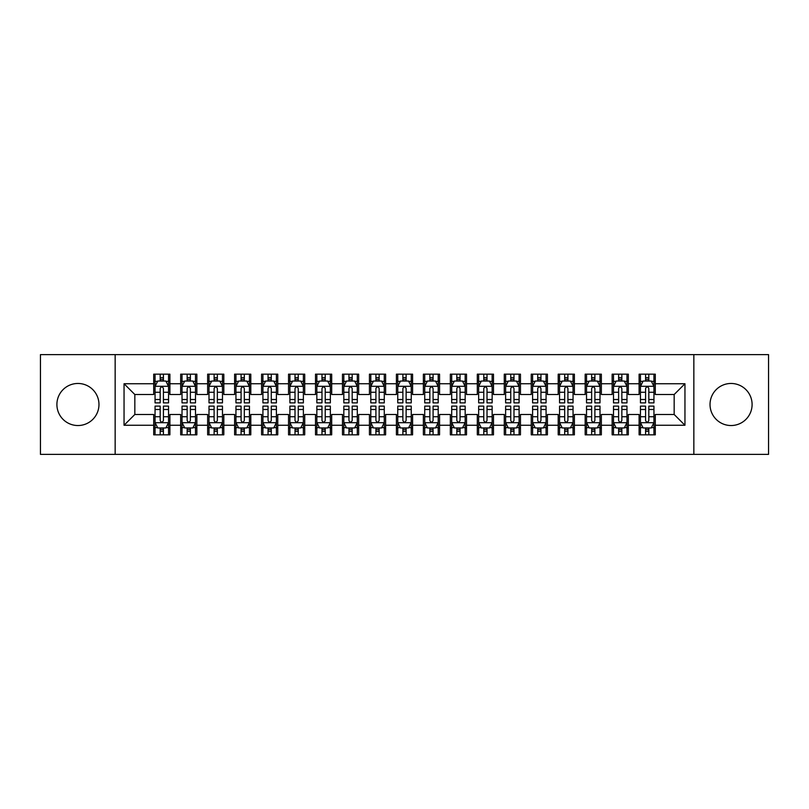 <?xml version="1.0" encoding="UTF-8"?>
<svg xmlns="http://www.w3.org/2000/svg" width="809" height="809" viewBox="0 0 809 809"><rect width="100%" height="100%" fill="white"/><g stroke="black" fill="none" stroke-linecap="round" stroke-linejoin="round"><path stroke-width="1.21" d="M731.063 383.466A21.034 21.034 0 0 0 710.029 404.5A21.034 21.034 0 0 0 731.063 425.534A21.034 21.034 0 0 0 752.097 404.5A21.034 21.034 0 0 0 731.063 383.466M77.937 383.466A21.034 21.034 0 0 0 56.903 404.5A21.034 21.034 0 0 0 77.937 425.534A21.034 21.034 0 0 0 98.971 404.5A21.034 21.034 0 0 0 77.937 383.466M693.849 454.385L768.55 454.385L768.55 354.615L693.849 354.615L693.849 454.385L115.151 454.385L115.151 354.615L40.45 354.615L40.45 454.385L115.151 454.385M693.849 354.615L115.151 354.615M124.05 425.261L124.05 383.739L153.71 383.739L153.71 394.519L134.83 394.519L134.83 414.481L124.05 425.261L153.71 425.261L153.71 434.837L169.89 434.837L169.89 425.261L180.68 425.261L180.68 434.837L196.86 434.837L196.86 425.261L207.64 425.261L207.64 434.837L223.82 434.837L223.82 425.261L234.61 425.261L234.61 434.837L250.79 434.837L250.79 425.261L261.58 425.261L261.58 434.837L277.76 434.837L277.76 425.261L288.54 425.261L288.54 434.837L304.72 434.837L304.72 425.261L315.51 425.261L315.51 434.837L331.69 434.837L331.69 425.261L342.48 425.261L342.48 434.837L358.66 434.837L358.66 425.261L369.44 425.261L369.44 434.837L385.62 434.837L385.62 425.261L396.41 425.261L396.41 434.837L412.59 434.837L412.59 425.261L423.38 425.261L423.38 434.837L439.56 434.837L439.56 425.261L450.34 425.261L450.34 434.837L466.52 434.837L466.52 425.261L477.31 425.261L477.31 434.837L493.49 434.837L493.49 425.261L504.28 425.261L504.28 434.837L520.46 434.837L520.46 425.261L531.24 425.261L531.24 434.837L547.42 434.837L547.42 425.261L558.21 425.261L558.21 434.837L574.39 434.837L574.39 425.261L585.18 425.261L585.18 434.837L601.36 434.837L601.36 425.261L612.14 425.261L612.14 434.837L628.32 434.837L628.32 425.261L639.11 425.261L639.11 434.837L655.29 434.837L655.29 414.481L674.17 414.481L674.17 394.519L655.29 394.519L655.29 383.739L684.95 383.739L684.95 425.261L655.29 425.261M655.29 383.739L655.29 374.162L639.11 374.162L639.11 383.739L628.32 383.739L628.32 374.162L612.14 374.162L612.14 383.739L601.36 383.739L601.36 374.162L585.18 374.162L585.18 383.739L574.39 383.739L574.39 374.162L558.21 374.162L558.21 383.739L547.42 383.739L547.42 374.162L531.24 374.162L531.24 383.739L520.46 383.739L520.46 374.162L504.28 374.162L504.28 383.739L493.49 383.739L493.49 374.162L477.31 374.162L477.31 383.739L466.52 383.739L466.52 374.162L450.34 374.162L450.34 383.739L439.56 383.739L439.56 374.162L423.38 374.162L423.38 383.739L412.59 383.739L412.59 374.162L396.41 374.162L396.41 383.739L385.62 383.739L385.62 374.162L369.44 374.162L369.44 383.739L358.66 383.739L358.66 374.162L342.48 374.162L342.48 383.739L331.69 383.739L331.69 374.162L315.51 374.162L315.51 383.739L304.72 383.739L304.72 374.162L288.54 374.162L288.54 383.739L277.76 383.739L277.76 374.162L261.58 374.162L261.58 383.739L250.79 383.739L250.79 374.162L234.61 374.162L234.61 383.739L223.82 383.739L223.82 374.162L207.64 374.162L207.64 383.739L196.86 383.739L196.86 374.162L180.68 374.162L180.68 383.739L169.89 383.739L169.89 374.162L153.71 374.162L153.71 383.739M628.32 425.261L628.32 414.481L639.11 414.481L639.11 425.261M684.95 383.739L674.17 394.519M601.36 425.261L601.36 414.481L612.14 414.481L612.14 425.261M639.11 383.739L639.11 394.519L628.32 394.519L628.32 383.739M574.39 425.261L574.39 414.481L585.18 414.481L585.18 425.261M612.14 383.739L612.14 394.519L601.36 394.519L601.36 383.739M547.42 425.261L547.42 414.481L558.21 414.481L558.21 425.261M585.18 383.739L585.18 394.519L574.39 394.519L574.39 383.739M520.46 425.261L520.46 414.481L531.24 414.481L531.24 425.261M558.21 383.739L558.21 394.519L547.42 394.519L547.42 383.739M493.49 425.261L493.49 414.481L504.28 414.481L504.28 425.261M531.24 383.739L531.24 394.519L520.46 394.519L520.46 383.739M466.52 425.261L466.52 414.481L477.31 414.481L477.31 425.261M504.28 383.739L504.28 394.519L493.49 394.519L493.49 383.739M439.56 425.261L439.56 414.481L450.34 414.481L450.34 425.261M477.31 383.739L477.31 394.519L466.52 394.519L466.52 383.739M412.59 425.261L412.59 414.481L423.38 414.481L423.38 425.261M450.34 383.739L450.34 394.519L439.56 394.519L439.56 383.739M385.62 425.261L385.62 414.481L396.41 414.481L396.41 425.261M423.38 383.739L423.38 394.519L412.59 394.519L412.59 383.739M358.66 425.261L358.66 414.481L369.44 414.481L369.44 425.261M396.41 383.739L396.41 394.519L385.62 394.519L385.62 383.739M331.69 425.261L331.69 414.481L342.48 414.481L342.48 425.261M369.44 383.739L369.44 394.519L358.66 394.519L358.66 383.739M304.72 425.261L304.72 414.481L315.51 414.481L315.51 425.261M342.48 383.739L342.48 394.519L331.69 394.519L331.69 383.739M277.76 425.261L277.76 414.481L288.54 414.481L288.54 425.261M315.51 383.739L315.51 394.519L304.72 394.519L304.72 383.739M250.79 425.261L250.79 414.481L261.58 414.481L261.58 425.261M288.54 383.739L288.54 394.519L277.76 394.519L277.76 383.739M223.82 425.261L223.82 414.481L234.61 414.481L234.61 425.261M261.58 383.739L261.58 394.519L250.79 394.519L250.79 383.739M196.86 425.261L196.86 414.481L207.64 414.481L207.64 425.261M234.61 383.739L234.61 394.519L223.82 394.519L223.82 383.739M169.89 425.261L169.89 414.481L180.68 414.481L180.68 425.261M207.64 383.739L207.64 394.519L196.86 394.519L196.86 383.739M134.83 414.481L153.71 414.481L153.71 425.261M180.68 383.739L180.68 394.519L169.89 394.519L169.89 383.739M639.11 380.908L640.455 380.908M653.945 380.908L655.29 380.908M612.14 380.908L613.495 380.908M626.975 380.908L628.32 380.908M585.18 380.908L586.525 380.908M600.005 380.908L601.36 380.908M558.21 380.908L559.555 380.908M573.045 380.908L574.39 380.908M531.24 380.908L532.595 380.908M546.075 380.908L547.42 380.908M504.28 380.908L505.625 380.908M519.105 380.908L520.46 380.908M477.31 380.908L478.655 380.908M492.145 380.908L493.49 380.908M450.34 380.908L451.695 380.908M465.175 380.908L466.52 380.908M423.38 380.908L424.725 380.908M438.205 380.908L439.56 380.908M396.41 380.908L397.755 380.908M411.245 380.908L412.59 380.908M369.44 380.908L370.795 380.908M384.275 380.908L385.62 380.908M342.48 380.908L343.825 380.908M357.305 380.908L358.66 380.908M315.51 380.908L316.855 380.908M330.345 380.908L331.69 380.908M288.54 380.908L289.895 380.908M303.375 380.908L304.72 380.908M261.58 380.908L262.925 380.908M276.405 380.908L277.76 380.908M234.61 380.908L235.955 380.908M249.445 380.908L250.79 380.908M207.64 380.908L208.995 380.908M222.475 380.908L223.82 380.908M180.68 380.908L182.025 380.908M195.505 380.908L196.86 380.908M153.71 380.908L155.055 380.908M168.545 380.908L169.89 380.908M153.71 428.092L155.055 428.092M168.545 428.092L169.89 428.092M180.68 428.092L182.025 428.092M195.505 428.092L196.86 428.092M207.64 428.092L208.995 428.092M222.475 428.092L223.82 428.092M234.61 428.092L235.955 428.092M249.445 428.092L250.79 428.092M261.58 428.092L262.925 428.092M276.405 428.092L277.76 428.092M288.54 428.092L289.895 428.092M303.375 428.092L304.72 428.092M315.51 428.092L316.855 428.092M330.345 428.092L331.69 428.092M342.48 428.092L343.825 428.092M357.305 428.092L358.66 428.092M369.44 428.092L370.795 428.092M384.275 428.092L385.62 428.092M396.41 428.092L397.755 428.092M411.245 428.092L412.59 428.092M423.38 428.092L424.725 428.092M438.205 428.092L439.56 428.092M450.34 428.092L451.695 428.092M465.175 428.092L466.52 428.092M477.31 428.092L478.655 428.092M492.145 428.092L493.49 428.092M504.28 428.092L505.625 428.092M519.105 428.092L520.46 428.092M531.24 428.092L532.595 428.092M546.075 428.092L547.42 428.092M558.21 428.092L559.555 428.092M573.045 428.092L574.39 428.092M585.18 428.092L586.525 428.092M600.005 428.092L601.36 428.092M612.14 428.092L613.495 428.092M626.975 428.092L628.32 428.092M639.11 428.092L640.455 428.092M653.945 428.092L655.29 428.092M124.05 383.739L134.83 394.519M674.17 414.481L684.95 425.261M163.418 377.672L160.182 377.672M168.545 399.504L163.418 399.504L163.418 402.882L168.545 402.882L168.545 386.429L165.845 381.039L157.755 381.039L155.055 386.429L155.055 402.882L160.182 402.882L160.182 399.504L155.055 399.504M155.055 386.429L155.055 374.162M168.545 386.429L168.545 374.162M160.182 381.039L160.182 374.162M163.418 374.162L163.418 381.039M163.418 399.504L163.418 388.451C162.336 386.378 161.264 386.378 160.182 388.451L160.182 399.504M163.418 380.908L160.182 380.908M160.182 431.328L163.418 431.328M155.055 409.496L160.182 409.496L160.182 406.118L155.055 406.118L155.055 422.571L157.755 427.961L165.845 427.961L168.545 422.571L168.545 406.118L163.418 406.118L163.418 409.496L168.545 409.496M168.545 422.571L168.545 434.837M155.055 422.571L155.055 434.837M163.418 427.961L163.418 434.837M160.182 434.837L160.182 427.961M160.182 409.496L160.182 420.549C161.264 422.622 162.336 422.622 163.418 420.549L163.418 409.496M160.182 428.092L163.418 428.092M190.388 377.672L187.152 377.672M195.505 399.504L190.388 399.504L190.388 402.882L195.505 402.882L195.505 386.429L192.815 381.039L184.725 381.039L182.025 386.429L182.025 402.882L187.152 402.882L187.152 399.504L182.025 399.504M182.025 386.429L182.025 374.162M195.505 386.429L195.505 374.162M187.152 381.039L187.152 374.162M190.388 374.162L190.388 381.039M190.388 399.504L190.388 388.451C189.306 386.378 188.224 386.378 187.152 388.451L187.152 399.504M190.388 380.908L187.152 380.908M217.348 377.672L214.112 377.672M222.475 399.504L217.348 399.504L217.348 402.882L222.475 402.882L222.475 386.429L219.775 381.039L211.685 381.039L208.995 386.429L208.995 402.882L214.112 402.882L214.112 399.504L208.995 399.504M208.995 386.429L208.995 374.162M222.475 386.429L222.475 374.162M214.112 381.039L214.112 374.162M217.348 374.162L217.348 381.039M217.348 399.504L217.348 388.451C216.276 386.378 215.194 386.378 214.112 388.451L214.112 399.504M217.348 380.908L214.112 380.908M187.152 431.328L190.388 431.328M182.025 409.496L187.152 409.496L187.152 406.118L182.025 406.118L182.025 422.571L184.725 427.961L192.815 427.961L195.505 422.571L195.505 406.118L190.388 406.118L190.388 409.496L195.505 409.496M195.505 422.571L195.505 434.837M182.025 422.571L182.025 434.837M190.388 427.961L190.388 434.837M187.152 434.837L187.152 427.961M187.152 409.496L187.152 420.549C188.224 422.622 189.306 422.622 190.388 420.549L190.388 409.496M187.152 428.092L190.388 428.092M214.112 431.328L217.348 431.328M208.995 409.496L214.112 409.496L214.112 406.118L208.995 406.118L208.995 422.571L211.685 427.961L219.775 427.961L222.475 422.571L222.475 406.118L217.348 406.118L217.348 409.496L222.475 409.496M222.475 422.571L222.475 434.837M208.995 422.571L208.995 434.837M217.348 427.961L217.348 434.837M214.112 434.837L214.112 427.961M214.112 409.496L214.112 420.549C215.194 422.622 216.276 422.622 217.348 420.549L217.348 409.496M214.112 428.092L217.348 428.092M244.318 377.672L241.082 377.672M249.445 399.504L244.318 399.504L244.318 402.882L249.445 402.882L249.445 386.429L246.745 381.039L238.655 381.039L235.955 386.429L235.955 402.882L241.082 402.882L241.082 399.504L235.955 399.504M235.955 386.429L235.955 374.162M249.445 386.429L249.445 374.162M241.082 381.039L241.082 374.162M244.318 374.162L244.318 381.039M244.318 399.504L244.318 388.451C243.236 386.378 242.164 386.378 241.082 388.451L241.082 399.504M244.318 380.908L241.082 380.908M271.288 377.672L268.052 377.672M276.405 399.504L271.288 399.504L271.288 402.882L276.405 402.882L276.405 386.429L273.715 381.039L265.625 381.039L262.925 386.429L262.925 402.882L268.052 402.882L268.052 399.504L262.925 399.504M262.925 386.429L262.925 374.162M276.405 386.429L276.405 374.162M268.052 381.039L268.052 374.162M271.288 374.162L271.288 381.039M271.288 399.504L271.288 388.451C270.206 386.378 269.124 386.378 268.052 388.451L268.052 399.504M271.288 380.908L268.052 380.908M241.082 431.328L244.318 431.328M235.955 409.496L241.082 409.496L241.082 406.118L235.955 406.118L235.955 422.571L238.655 427.961L246.745 427.961L249.445 422.571L249.445 406.118L244.318 406.118L244.318 409.496L249.445 409.496M249.445 422.571L249.445 434.837M235.955 422.571L235.955 434.837M244.318 427.961L244.318 434.837M241.082 434.837L241.082 427.961M241.082 409.496L241.082 420.549C242.164 422.622 243.236 422.622 244.318 420.549L244.318 409.496M241.082 428.092L244.318 428.092M268.052 431.328L271.288 431.328M262.925 409.496L268.052 409.496L268.052 406.118L262.925 406.118L262.925 422.571L265.625 427.961L273.715 427.961L276.405 422.571L276.405 406.118L271.288 406.118L271.288 409.496L276.405 409.496M276.405 422.571L276.405 434.837M262.925 422.571L262.925 434.837M271.288 427.961L271.288 434.837M268.052 434.837L268.052 427.961M268.052 409.496L268.052 420.549C269.124 422.622 270.206 422.622 271.288 420.549L271.288 409.496M268.052 428.092L271.288 428.092M298.248 377.672L295.012 377.672M303.375 399.504L298.248 399.504L298.248 402.882L303.375 402.882L303.375 386.429L300.675 381.039L292.585 381.039L289.895 386.429L289.895 402.882L295.012 402.882L295.012 399.504L289.895 399.504M289.895 386.429L289.895 374.162M303.375 386.429L303.375 374.162M295.012 381.039L295.012 374.162M298.248 374.162L298.248 381.039M298.248 399.504L298.248 388.451C297.176 386.378 296.094 386.378 295.012 388.451L295.012 399.504M298.248 380.908L295.012 380.908M295.012 431.328L298.248 431.328M289.895 409.496L295.012 409.496L295.012 406.118L289.895 406.118L289.895 422.571L292.585 427.961L300.675 427.961L303.375 422.571L303.375 406.118L298.248 406.118L298.248 409.496L303.375 409.496M303.375 422.571L303.375 434.837M289.895 422.571L289.895 434.837M298.248 427.961L298.248 434.837M295.012 434.837L295.012 427.961M295.012 409.496L295.012 420.549C296.094 422.622 297.176 422.622 298.248 420.549L298.248 409.496M295.012 428.092L298.248 428.092M325.218 377.672L321.982 377.672M330.345 399.504L325.218 399.504L325.218 402.882L330.345 402.882L330.345 386.429L327.645 381.039L319.555 381.039L316.855 386.429L316.855 402.882L321.982 402.882L321.982 399.504L316.855 399.504M316.855 386.429L316.855 374.162M330.345 386.429L330.345 374.162M321.982 381.039L321.982 374.162M325.218 374.162L325.218 381.039M325.218 399.504L325.218 388.451C324.136 386.378 323.064 386.378 321.982 388.451L321.982 399.504M325.218 380.908L321.982 380.908M321.982 431.328L325.218 431.328M316.855 409.496L321.982 409.496L321.982 406.118L316.855 406.118L316.855 422.571L319.555 427.961L327.645 427.961L330.345 422.571L330.345 406.118L325.218 406.118L325.218 409.496L330.345 409.496M330.345 422.571L330.345 434.837M316.855 422.571L316.855 434.837M325.218 427.961L325.218 434.837M321.982 434.837L321.982 427.961M321.982 409.496L321.982 420.549C323.064 422.622 324.136 422.622 325.218 420.549L325.218 409.496M321.982 428.092L325.218 428.092M352.188 377.672L348.952 377.672M357.305 399.504L352.188 399.504L352.188 402.882L357.305 402.882L357.305 386.429L354.615 381.039L346.525 381.039L343.825 386.429L343.825 402.882L348.952 402.882L348.952 399.504L343.825 399.504M343.825 386.429L343.825 374.162M357.305 386.429L357.305 374.162M348.952 381.039L348.952 374.162M352.188 374.162L352.188 381.039M352.188 399.504L352.188 388.451C351.106 386.378 350.024 386.378 348.952 388.451L348.952 399.504M352.188 380.908L348.952 380.908M348.952 431.328L352.188 431.328M343.825 409.496L348.952 409.496L348.952 406.118L343.825 406.118L343.825 422.571L346.525 427.961L354.615 427.961L357.305 422.571L357.305 406.118L352.188 406.118L352.188 409.496L357.305 409.496M357.305 422.571L357.305 434.837M343.825 422.571L343.825 434.837M352.188 427.961L352.188 434.837M348.952 434.837L348.952 427.961M348.952 409.496L348.952 420.549C350.024 422.622 351.106 422.622 352.188 420.549L352.188 409.496M348.952 428.092L352.188 428.092M379.148 377.672L375.912 377.672M384.275 399.504L379.148 399.504L379.148 402.882L384.275 402.882L384.275 386.429L381.575 381.039L373.485 381.039L370.795 386.429L370.795 402.882L375.912 402.882L375.912 399.504L370.795 399.504M370.795 386.429L370.795 374.162M384.275 386.429L384.275 374.162M375.912 381.039L375.912 374.162M379.148 374.162L379.148 381.039M379.148 399.504L379.148 388.451C378.076 386.378 376.994 386.378 375.912 388.451L375.912 399.504M379.148 380.908L375.912 380.908M375.912 431.328L379.148 431.328M370.795 409.496L375.912 409.496L375.912 406.118L370.795 406.118L370.795 422.571L373.485 427.961L381.575 427.961L384.275 422.571L384.275 406.118L379.148 406.118L379.148 409.496L384.275 409.496M384.275 422.571L384.275 434.837M370.795 422.571L370.795 434.837M379.148 427.961L379.148 434.837M375.912 434.837L375.912 427.961M375.912 409.496L375.912 420.549C376.994 422.622 378.076 422.622 379.148 420.549L379.148 409.496M375.912 428.092L379.148 428.092M406.118 377.672L402.882 377.672M411.245 399.504L406.118 399.504L406.118 402.882L411.245 402.882L411.245 386.429L408.545 381.039L400.455 381.039L397.755 386.429L397.755 402.882L402.882 402.882L402.882 399.504L397.755 399.504M397.755 386.429L397.755 374.162M411.245 386.429L411.245 374.162M402.882 381.039L402.882 374.162M406.118 374.162L406.118 381.039M406.118 399.504L406.118 388.451C405.036 386.378 403.964 386.378 402.882 388.451L402.882 399.504M406.118 380.908L402.882 380.908M402.882 431.328L406.118 431.328M397.755 409.496L402.882 409.496L402.882 406.118L397.755 406.118L397.755 422.571L400.455 427.961L408.545 427.961L411.245 422.571L411.245 406.118L406.118 406.118L406.118 409.496L411.245 409.496M411.245 422.571L411.245 434.837M397.755 422.571L397.755 434.837M406.118 427.961L406.118 434.837M402.882 434.837L402.882 427.961M402.882 409.496L402.882 420.549C403.964 422.622 405.036 422.622 406.118 420.549L406.118 409.496M402.882 428.092L406.118 428.092M433.088 377.672L429.852 377.672M438.205 399.504L433.088 399.504L433.088 402.882L438.205 402.882L438.205 386.429L435.515 381.039L427.425 381.039L424.725 386.429L424.725 402.882L429.852 402.882L429.852 399.504L424.725 399.504M424.725 386.429L424.725 374.162M438.205 386.429L438.205 374.162M429.852 381.039L429.852 374.162M433.088 374.162L433.088 381.039M433.088 399.504L433.088 388.451C432.006 386.378 430.924 386.378 429.852 388.451L429.852 399.504M433.088 380.908L429.852 380.908M429.852 431.328L433.088 431.328M424.725 409.496L429.852 409.496L429.852 406.118L424.725 406.118L424.725 422.571L427.425 427.961L435.515 427.961L438.205 422.571L438.205 406.118L433.088 406.118L433.088 409.496L438.205 409.496M438.205 422.571L438.205 434.837M424.725 422.571L424.725 434.837M433.088 427.961L433.088 434.837M429.852 434.837L429.852 427.961M429.852 409.496L429.852 420.549C430.924 422.622 432.006 422.622 433.088 420.549L433.088 409.496M429.852 428.092L433.088 428.092M460.048 377.672L456.812 377.672M465.175 399.504L460.048 399.504L460.048 402.882L465.175 402.882L465.175 386.429L462.475 381.039L454.385 381.039L451.695 386.429L451.695 402.882L456.812 402.882L456.812 399.504L451.695 399.504M451.695 386.429L451.695 374.162M465.175 386.429L465.175 374.162M456.812 381.039L456.812 374.162M460.048 374.162L460.048 381.039M460.048 399.504L460.048 388.451C458.976 386.378 457.894 386.378 456.812 388.451L456.812 399.504M460.048 380.908L456.812 380.908M456.812 431.328L460.048 431.328M451.695 409.496L456.812 409.496L456.812 406.118L451.695 406.118L451.695 422.571L454.385 427.961L462.475 427.961L465.175 422.571L465.175 406.118L460.048 406.118L460.048 409.496L465.175 409.496M465.175 422.571L465.175 434.837M451.695 422.571L451.695 434.837M460.048 427.961L460.048 434.837M456.812 434.837L456.812 427.961M456.812 409.496L456.812 420.549C457.894 422.622 458.976 422.622 460.048 420.549L460.048 409.496M456.812 428.092L460.048 428.092M487.018 377.672L483.782 377.672M492.145 399.504L487.018 399.504L487.018 402.882L492.145 402.882L492.145 386.429L489.445 381.039L481.355 381.039L478.655 386.429L478.655 402.882L483.782 402.882L483.782 399.504L478.655 399.504M478.655 386.429L478.655 374.162M492.145 386.429L492.145 374.162M483.782 381.039L483.782 374.162M487.018 374.162L487.018 381.039M487.018 399.504L487.018 388.451C485.936 386.378 484.864 386.378 483.782 388.451L483.782 399.504M487.018 380.908L483.782 380.908M483.782 431.328L487.018 431.328M478.655 409.496L483.782 409.496L483.782 406.118L478.655 406.118L478.655 422.571L481.355 427.961L489.445 427.961L492.145 422.571L492.145 406.118L487.018 406.118L487.018 409.496L492.145 409.496M492.145 422.571L492.145 434.837M478.655 422.571L478.655 434.837M487.018 427.961L487.018 434.837M483.782 434.837L483.782 427.961M483.782 409.496L483.782 420.549C484.864 422.622 485.936 422.622 487.018 420.549L487.018 409.496M483.782 428.092L487.018 428.092M513.988 377.672L510.752 377.672M519.105 399.504L513.988 399.504L513.988 402.882L519.105 402.882L519.105 386.429L516.415 381.039L508.325 381.039L505.625 386.429L505.625 402.882L510.752 402.882L510.752 399.504L505.625 399.504M505.625 386.429L505.625 374.162M519.105 386.429L519.105 374.162M510.752 381.039L510.752 374.162M513.988 374.162L513.988 381.039M513.988 399.504L513.988 388.451C512.906 386.378 511.824 386.378 510.752 388.451L510.752 399.504M513.988 380.908L510.752 380.908M510.752 431.328L513.988 431.328M505.625 409.496L510.752 409.496L510.752 406.118L505.625 406.118L505.625 422.571L508.325 427.961L516.415 427.961L519.105 422.571L519.105 406.118L513.988 406.118L513.988 409.496L519.105 409.496M519.105 422.571L519.105 434.837M505.625 422.571L505.625 434.837M513.988 427.961L513.988 434.837M510.752 434.837L510.752 427.961M510.752 409.496L510.752 420.549C511.824 422.622 512.906 422.622 513.988 420.549L513.988 409.496M510.752 428.092L513.988 428.092M540.948 377.672L537.712 377.672M546.075 399.504L540.948 399.504L540.948 402.882L546.075 402.882L546.075 386.429L543.375 381.039L535.285 381.039L532.595 386.429L532.595 402.882L537.712 402.882L537.712 399.504L532.595 399.504M532.595 386.429L532.595 374.162M546.075 386.429L546.075 374.162M537.712 381.039L537.712 374.162M540.948 374.162L540.948 381.039M540.948 399.504L540.948 388.451C539.876 386.378 538.794 386.378 537.712 388.451L537.712 399.504M540.948 380.908L537.712 380.908M537.712 431.328L540.948 431.328M532.595 409.496L537.712 409.496L537.712 406.118L532.595 406.118L532.595 422.571L535.285 427.961L543.375 427.961L546.075 422.571L546.075 406.118L540.948 406.118L540.948 409.496L546.075 409.496M546.075 422.571L546.075 434.837M532.595 422.571L532.595 434.837M540.948 427.961L540.948 434.837M537.712 434.837L537.712 427.961M537.712 409.496L537.712 420.549C538.794 422.622 539.876 422.622 540.948 420.549L540.948 409.496M537.712 428.092L540.948 428.092M567.918 377.672L564.682 377.672M573.045 399.504L567.918 399.504L567.918 402.882L573.045 402.882L573.045 386.429L570.345 381.039L562.255 381.039L559.555 386.429L559.555 402.882L564.682 402.882L564.682 399.504L559.555 399.504M559.555 386.429L559.555 374.162M573.045 386.429L573.045 374.162M564.682 381.039L564.682 374.162M567.918 374.162L567.918 381.039M567.918 399.504L567.918 388.451C566.836 386.378 565.764 386.378 564.682 388.451L564.682 399.504M567.918 380.908L564.682 380.908M564.682 431.328L567.918 431.328M559.555 409.496L564.682 409.496L564.682 406.118L559.555 406.118L559.555 422.571L562.255 427.961L570.345 427.961L573.045 422.571L573.045 406.118L567.918 406.118L567.918 409.496L573.045 409.496M573.045 422.571L573.045 434.837M559.555 422.571L559.555 434.837M567.918 427.961L567.918 434.837M564.682 434.837L564.682 427.961M564.682 409.496L564.682 420.549C565.764 422.622 566.836 422.622 567.918 420.549L567.918 409.496M564.682 428.092L567.918 428.092M594.888 377.672L591.652 377.672M600.005 399.504L594.888 399.504L594.888 402.882L600.005 402.882L600.005 386.429L597.315 381.039L589.225 381.039L586.525 386.429L586.525 402.882L591.652 402.882L591.652 399.504L586.525 399.504M586.525 386.429L586.525 374.162M600.005 386.429L600.005 374.162M591.652 381.039L591.652 374.162M594.888 374.162L594.888 381.039M594.888 399.504L594.888 388.451C593.806 386.378 592.724 386.378 591.652 388.451L591.652 399.504M594.888 380.908L591.652 380.908M591.652 431.328L594.888 431.328M586.525 409.496L591.652 409.496L591.652 406.118L586.525 406.118L586.525 422.571L589.225 427.961L597.315 427.961L600.005 422.571L600.005 406.118L594.888 406.118L594.888 409.496L600.005 409.496M600.005 422.571L600.005 434.837M586.525 422.571L586.525 434.837M594.888 427.961L594.888 434.837M591.652 434.837L591.652 427.961M591.652 409.496L591.652 420.549C592.724 422.622 593.806 422.622 594.888 420.549L594.888 409.496M591.652 428.092L594.888 428.092M621.848 377.672L618.612 377.672M626.975 399.504L621.848 399.504L621.848 402.882L626.975 402.882L626.975 386.429L624.275 381.039L616.185 381.039L613.495 386.429L613.495 402.882L618.612 402.882L618.612 399.504L613.495 399.504M613.495 386.429L613.495 374.162M626.975 386.429L626.975 374.162M618.612 381.039L618.612 374.162M621.848 374.162L621.848 381.039M621.848 399.504L621.848 388.451C620.776 386.378 619.694 386.378 618.612 388.451L618.612 399.504M621.848 380.908L618.612 380.908M618.612 431.328L621.848 431.328M613.495 409.496L618.612 409.496L618.612 406.118L613.495 406.118L613.495 422.571L616.185 427.961L624.275 427.961L626.975 422.571L626.975 406.118L621.848 406.118L621.848 409.496L626.975 409.496M626.975 422.571L626.975 434.837M613.495 422.571L613.495 434.837M621.848 427.961L621.848 434.837M618.612 434.837L618.612 427.961M618.612 409.496L618.612 420.549C619.694 422.622 620.776 422.622 621.848 420.549L621.848 409.496M618.612 428.092L621.848 428.092M648.818 377.672L645.582 377.672M653.945 399.504L648.818 399.504L648.818 402.882L653.945 402.882L653.945 386.429L651.245 381.039L643.155 381.039L640.455 386.429L640.455 402.882L645.582 402.882L645.582 399.504L640.455 399.504M640.455 386.429L640.455 374.162M653.945 386.429L653.945 374.162M645.582 381.039L645.582 374.162M648.818 374.162L648.818 381.039M648.818 399.504L648.818 388.451C647.736 386.378 646.664 386.378 645.582 388.451L645.582 399.504M648.818 380.908L645.582 380.908M645.582 431.328L648.818 431.328M640.455 409.496L645.582 409.496L645.582 406.118L640.455 406.118L640.455 422.571L643.155 427.961L651.245 427.961L653.945 422.571L653.945 406.118L648.818 406.118L648.818 409.496L653.945 409.496M653.945 422.571L653.945 434.837M640.455 422.571L640.455 434.837M648.818 427.961L648.818 434.837M645.582 434.837L645.582 427.961M645.582 409.496L645.582 420.549C646.664 422.622 647.736 422.622 648.818 420.549L648.818 409.496M645.582 428.092L648.818 428.092M168.474 386.298L155.126 386.298M155.055 381.363L157.593 381.363M166.007 381.363L168.545 381.363M160.182 392.274L155.055 392.274M168.545 392.274L163.418 392.274M163.418 379.381L160.182 379.381M155.126 422.702L168.474 422.702M168.545 427.637L166.007 427.637M157.593 427.637L155.055 427.637M163.418 416.726L168.545 416.726M155.055 416.726L160.182 416.726M160.182 429.619L163.418 429.619M195.444 386.298L182.096 386.298M182.025 381.363L184.563 381.363M192.977 381.363L195.505 381.363M187.152 392.274L182.025 392.274M195.505 392.274L190.388 392.274M190.388 379.381L187.152 379.381M222.404 386.298L209.056 386.298M208.995 381.363L211.523 381.363M219.937 381.363L222.475 381.363M214.112 392.274L208.995 392.274M222.475 392.274L217.348 392.274M217.348 379.381L214.112 379.381M182.096 422.702L195.444 422.702M195.505 427.637L192.977 427.637M184.563 427.637L182.025 427.637M190.388 416.726L195.505 416.726M182.025 416.726L187.152 416.726M187.152 429.619L190.388 429.619M209.056 422.702L222.404 422.702M222.475 427.637L219.937 427.637M211.523 427.637L208.995 427.637M217.348 416.726L222.475 416.726M208.995 416.726L214.112 416.726M214.112 429.619L217.348 429.619M249.374 386.298L236.026 386.298M235.955 381.363L238.493 381.363M246.907 381.363L249.445 381.363M241.082 392.274L235.955 392.274M249.445 392.274L244.318 392.274M244.318 379.381L241.082 379.381M276.344 386.298L262.996 386.298M262.925 381.363L265.463 381.363M273.877 381.363L276.405 381.363M268.052 392.274L262.925 392.274M276.405 392.274L271.288 392.274M271.288 379.381L268.052 379.381M236.026 422.702L249.374 422.702M249.445 427.637L246.907 427.637M238.493 427.637L235.955 427.637M244.318 416.726L249.445 416.726M235.955 416.726L241.082 416.726M241.082 429.619L244.318 429.619M262.996 422.702L276.344 422.702M276.405 427.637L273.877 427.637M265.463 427.637L262.925 427.637M271.288 416.726L276.405 416.726M262.925 416.726L268.052 416.726M268.052 429.619L271.288 429.619M303.304 386.298L289.956 386.298M289.895 381.363L292.423 381.363M300.837 381.363L303.375 381.363M295.012 392.274L289.895 392.274M303.375 392.274L298.248 392.274M298.248 379.381L295.012 379.381M289.956 422.702L303.304 422.702M303.375 427.637L300.837 427.637M292.423 427.637L289.895 427.637M298.248 416.726L303.375 416.726M289.895 416.726L295.012 416.726M295.012 429.619L298.248 429.619M330.274 386.298L316.926 386.298M316.855 381.363L319.393 381.363M327.807 381.363L330.345 381.363M321.982 392.274L316.855 392.274M330.345 392.274L325.218 392.274M325.218 379.381L321.982 379.381M316.926 422.702L330.274 422.702M330.345 427.637L327.807 427.637M319.393 427.637L316.855 427.637M325.218 416.726L330.345 416.726M316.855 416.726L321.982 416.726M321.982 429.619L325.218 429.619M357.244 386.298L343.896 386.298M343.825 381.363L346.363 381.363M354.777 381.363L357.305 381.363M348.952 392.274L343.825 392.274M357.305 392.274L352.188 392.274M352.188 379.381L348.952 379.381M343.896 422.702L357.244 422.702M357.305 427.637L354.777 427.637M346.363 427.637L343.825 427.637M352.188 416.726L357.305 416.726M343.825 416.726L348.952 416.726M348.952 429.619L352.188 429.619M384.204 386.298L370.856 386.298M370.795 381.363L373.323 381.363M381.737 381.363L384.275 381.363M375.912 392.274L370.795 392.274M384.275 392.274L379.148 392.274M379.148 379.381L375.912 379.381M370.856 422.702L384.204 422.702M384.275 427.637L381.737 427.637M373.323 427.637L370.795 427.637M379.148 416.726L384.275 416.726M370.795 416.726L375.912 416.726M375.912 429.619L379.148 429.619M411.174 386.298L397.826 386.298M397.755 381.363L400.293 381.363M408.707 381.363L411.245 381.363M402.882 392.274L397.755 392.274M411.245 392.274L406.118 392.274M406.118 379.381L402.882 379.381M397.826 422.702L411.174 422.702M411.245 427.637L408.707 427.637M400.293 427.637L397.755 427.637M406.118 416.726L411.245 416.726M397.755 416.726L402.882 416.726M402.882 429.619L406.118 429.619M438.144 386.298L424.796 386.298M424.725 381.363L427.263 381.363M435.677 381.363L438.205 381.363M429.852 392.274L424.725 392.274M438.205 392.274L433.088 392.274M433.088 379.381L429.852 379.381M424.796 422.702L438.144 422.702M438.205 427.637L435.677 427.637M427.263 427.637L424.725 427.637M433.088 416.726L438.205 416.726M424.725 416.726L429.852 416.726M429.852 429.619L433.088 429.619M465.104 386.298L451.756 386.298M451.695 381.363L454.223 381.363M462.637 381.363L465.175 381.363M456.812 392.274L451.695 392.274M465.175 392.274L460.048 392.274M460.048 379.381L456.812 379.381M451.756 422.702L465.104 422.702M465.175 427.637L462.637 427.637M454.223 427.637L451.695 427.637M460.048 416.726L465.175 416.726M451.695 416.726L456.812 416.726M456.812 429.619L460.048 429.619M492.074 386.298L478.726 386.298M478.655 381.363L481.193 381.363M489.607 381.363L492.145 381.363M483.782 392.274L478.655 392.274M492.145 392.274L487.018 392.274M487.018 379.381L483.782 379.381M478.726 422.702L492.074 422.702M492.145 427.637L489.607 427.637M481.193 427.637L478.655 427.637M487.018 416.726L492.145 416.726M478.655 416.726L483.782 416.726M483.782 429.619L487.018 429.619M519.044 386.298L505.696 386.298M505.625 381.363L508.163 381.363M516.577 381.363L519.105 381.363M510.752 392.274L505.625 392.274M519.105 392.274L513.988 392.274M513.988 379.381L510.752 379.381M505.696 422.702L519.044 422.702M519.105 427.637L516.577 427.637M508.163 427.637L505.625 427.637M513.988 416.726L519.105 416.726M505.625 416.726L510.752 416.726M510.752 429.619L513.988 429.619M546.004 386.298L532.656 386.298M532.595 381.363L535.123 381.363M543.537 381.363L546.075 381.363M537.712 392.274L532.595 392.274M546.075 392.274L540.948 392.274M540.948 379.381L537.712 379.381M532.656 422.702L546.004 422.702M546.075 427.637L543.537 427.637M535.123 427.637L532.595 427.637M540.948 416.726L546.075 416.726M532.595 416.726L537.712 416.726M537.712 429.619L540.948 429.619M572.974 386.298L559.626 386.298M559.555 381.363L562.093 381.363M570.507 381.363L573.045 381.363M564.682 392.274L559.555 392.274M573.045 392.274L567.918 392.274M567.918 379.381L564.682 379.381M559.626 422.702L572.974 422.702M573.045 427.637L570.507 427.637M562.093 427.637L559.555 427.637M567.918 416.726L573.045 416.726M559.555 416.726L564.682 416.726M564.682 429.619L567.918 429.619M599.944 386.298L586.596 386.298M586.525 381.363L589.063 381.363M597.477 381.363L600.005 381.363M591.652 392.274L586.525 392.274M600.005 392.274L594.888 392.274M594.888 379.381L591.652 379.381M586.596 422.702L599.944 422.702M600.005 427.637L597.477 427.637M589.063 427.637L586.525 427.637M594.888 416.726L600.005 416.726M586.525 416.726L591.652 416.726M591.652 429.619L594.888 429.619M626.904 386.298L613.556 386.298M613.495 381.363L616.023 381.363M624.437 381.363L626.975 381.363M618.612 392.274L613.495 392.274M626.975 392.274L621.848 392.274M621.848 379.381L618.612 379.381M613.556 422.702L626.904 422.702M626.975 427.637L624.437 427.637M616.023 427.637L613.495 427.637M621.848 416.726L626.975 416.726M613.495 416.726L618.612 416.726M618.612 429.619L621.848 429.619M653.874 386.298L640.526 386.298M640.455 381.363L642.993 381.363M651.407 381.363L653.945 381.363M645.582 392.274L640.455 392.274M653.945 392.274L648.818 392.274M648.818 379.381L645.582 379.381M640.526 422.702L653.874 422.702M653.945 427.637L651.407 427.637M642.993 427.637L640.455 427.637M648.818 416.726L653.945 416.726M640.455 416.726L645.582 416.726M645.582 429.619L648.818 429.619"/></g></svg>
